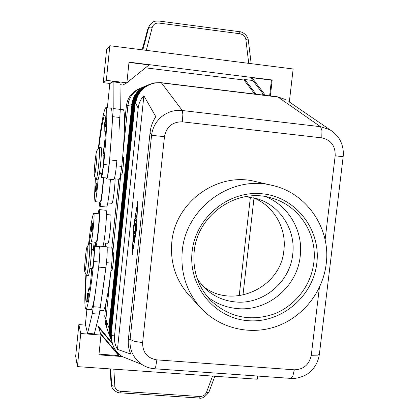 <?xml version="1.0" encoding="UTF-8"?>
<svg xmlns="http://www.w3.org/2000/svg" width="419" height="419" viewBox="0 0 419 419"><rect width="100%" height="100%" fill="white"/><g stroke="black" fill="none" stroke-linecap="round" stroke-linejoin="round"><path stroke-width="0.63" d="M245.681 196.621L257.057 198.726C280.353 205.493 295.924 230.146 292.719 254.364C290 282.212 263.001 304.796 235.483 301.958C223.835 300.873 213.695 296.369 205.053 288.44L197.564 279.588M105.991 122.578L105.248 127.025C104.467 127.397 104.3 125.91 104.75 122.568L104.546 125.684C104.63 126.816 104.86 125.758 105.237 122.5C105.557 117.76 105.394 117.781 104.75 122.568C105.693 116.351 104.939 119.467 106.154 118.2L105.991 122.578M96.731 187.618L96.082 191.588C95.354 192.405 95.197 190.917 95.616 187.125L95.406 190.195C95.464 191.457 95.668 190.561 96.014 187.513C96.339 182.857 96.208 182.731 95.616 187.131C96.438 181.689 95.752 184.308 96.904 183.187L96.731 187.618M103.613 177.677C103.048 189.22 100.649 207.002 99.764 206.363L99.376 202.089M110.396 179.28C109.809 190.907 107.437 207.62 106.494 207.028L106.468 207.023M95.464 178.206C94.61 190.341 94.437 198.056 94.951 201.35L95.108 201.665C95.731 202.131 97.512 188.744 98.004 179.798M100.151 202.168L100.162 202.168C100.932 202.786 103.064 185.821 103.236 177.64M104.771 126.774L104.797 131.435L105.069 131.137C105.86 130.634 104.577 146.943 103.32 153.349L103.027 155.03M101.246 172.921L101.461 177.457L102.241 174.906L103.645 164.478C106.793 133.939 107.72 107.065 105.824 107.615C103.854 109.479 101.34 123.207 98.287 148.792M101.461 177.457L106.829 178.012L107.652 175.467L109.658 159.241L111.768 130.896C112.439 116.304 112.182 108.746 110.998 108.217L105.818 107.615M120.3 109.296L123.045 109.61C125.422 109.123 124.93 135.96 121.746 166.395L120.237 176.776L119.321 179.306L114.361 178.793M101.88 172.979L101.901 172.989C102.299 172.513 102.786 169.627 103.357 164.337C103.881 158.77 103.991 155.69 103.682 155.103L101.309 154.847M150.096 132.336L128.403 339.029C127.874 344.449 128.68 349.467 130.812 354.071L117.461 349.394C115.052 345.172 114.078 340.705 114.528 335.996L138.181 108.207C138.72 103.336 140.622 99.193 143.879 95.783L155.805 116.671C152.631 121.51 150.725 126.732 150.096 132.336L151.568 135.316L164.478 136.657C166.537 126.658 172.523 121.72 182.427 121.84L182.852 114.387L182.312 110.516C174.765 109.757 167.961 111.742 161.907 116.461C156.004 121.384 152.558 127.669 151.568 135.316L130.115 339.406C129.513 346.948 131.545 353.605 136.212 359.382L142.01 364.535C145.843 367.007 150.039 368.416 154.595 368.762M319.372 354.244L317.979 355.15L311.275 355.296C309.238 364.692 303.581 369.527 294.306 369.809L156.858 359.874C147.305 358.214 142.56 352.458 142.617 342.616L134.2 341.317L130.115 339.406L128.403 339.029M182.427 121.84L321.808 137.867C330.979 139.92 335.43 145.891 335.174 155.774L343.151 156.748M110.569 338.552L109.239 328.622L132.43 104.19C133.169 98.03 135.892 92.992 140.606 89.064L146.168 85.79L140.983 88.907C136.254 92.845 133.514 97.91 132.776 104.085L109.495 329.329L110.773 339.112M145.482 86.084L140.046 89.294C135.358 93.201 132.645 98.214 131.912 104.336L108.856 327.564L110.118 337.253M114.528 335.996L111.674 335.368L111.7 340.191L112.774 344.868L111.328 339.558L111.208 334.084L135.091 103.409C135.85 97.077 138.652 91.892 143.497 87.854L149.525 84.36L144.183 87.571C139.307 91.635 136.484 96.857 135.719 103.226L138.181 108.207M111.224 340.438L109.883 330.408L133.3 103.933C134.043 97.721 136.793 92.63 141.554 88.666L147.169 85.366L141.936 88.509C137.16 92.484 134.399 97.596 133.656 103.828L110.145 331.13L111.433 341.003M146.472 85.665L146.168 85.79M111.899 342.354L110.537 332.23L134.19 103.676C134.939 97.402 137.715 92.264 142.518 88.262L147.776 85.104L142.905 88.1C138.092 92.117 135.306 97.276 134.546 103.566L110.805 332.969L112.109 342.936M147.483 85.235L147.169 85.366M148.509 84.8L148.19 84.931M84.706 271.601C85.141 271.648 85.743 268.045 86.518 260.791C87.362 251.678 87.519 247.037 87 246.87C86.534 248.022 85.984 251.625 85.35 257.675C84.622 265.384 84.408 270.025 84.706 271.601L86.607 275.403C87.204 274.644 87.959 269.988 88.865 261.446C89.881 250.604 90.111 244.596 89.566 243.429L87.047 246.807M88.357 275.555L88.393 275.561C89.006 274.801 89.766 270.15 90.677 261.603C91.688 250.766 91.913 244.759 91.352 243.591L89.598 243.434M112.475 252.662L113.402 252.746C113.848 253.411 113.795 256.742 113.24 262.729C112.721 267.448 112.234 270.019 111.789 270.433L111.763 270.433M96.773 150.814L99.382 147.388C99.89 148.436 99.67 153.983 98.722 164.028C97.695 173.566 96.852 178.766 96.181 179.615L94.301 175.739C94.024 174.299 94.228 170.02 94.909 162.902C95.621 156.135 96.244 152.102 96.773 150.814C97.266 150.919 97.114 155.208 96.323 163.682C95.453 171.753 94.778 175.771 94.301 175.739M99.382 147.388L101.178 147.588C101.702 148.635 101.492 154.182 100.544 164.222C99.518 173.759 98.659 178.95 97.978 179.803L96.181 179.615M122.636 157.141L123.333 157.214C123.746 157.816 123.694 160.886 123.17 166.432C122.584 171.706 122.039 174.571 121.536 175.037L120.593 174.938M92.227 268.726L92.248 268.726C92.604 268.301 93.039 265.719 93.547 260.979C94.06 255.517 94.196 252.207 93.956 251.039L91.531 250.766M102.912 310.605L103.105 310.62C105.132 310.804 109.06 289.901 111.779 263.142L112.486 252.076C112.502 249.499 112.355 248.195 112.051 248.168L107.138 247.718M107.851 243.303L107.908 243.298C109.317 243.491 112.062 214.093 110.564 214.921L106.421 214.518M93.254 250.923L94.306 246.545L94.574 250.452L93.788 261.55C91.091 288.392 87.555 309.39 85.947 309.243C84.465 308.038 84.46 296.338 85.932 274.141M94.327 246.55L99.638 247.032L99.958 250.939L98.675 267.107C99.895 258.114 100.508 245.623 99.722 246.147L99.303 247.001M88.509 244.827C90.535 226.401 92.28 215.9 93.741 213.318L93.793 213.292C95.003 212.433 92.227 241.92 91.117 241.753L90.74 234.624L89.011 244.141M93.809 213.292L98.837 213.784C100.131 212.936 97.365 242.392 96.166 242.219L96.113 242.224M95.354 242.151L95.752 246.409C97.198 247.325 100.806 210.322 99.334 209.657L99.24 209.6C98.942 209.668 98.554 211.035 98.072 213.706M102.859 246.435C104.698 242.423 107.489 210.762 106.054 210.312L99.266 209.605M92.651 227.92L92.033 231.707C91.143 230.419 91.253 233.315 91.572 227.124L91.955 224.322C92.222 223.505 92.217 224.663 91.944 227.795C91.363 232.068 91.242 231.843 91.572 227.129C91.751 224.076 92.17 222.814 92.829 223.337L92.651 227.92M87.587 301.748C86.796 302.45 86.639 300.784 87.105 296.741C87.252 293.881 87.676 292.651 88.367 293.049L88.189 298.108L87.576 301.748M142.109 49.814L148.075 28.445M159.058 23.076L239.909 33.75L239.642 31.708L158.984 21.029C154.454 21.128 152.925 20.887 149.29 25.952L148.656 27.628L149.934 27.062L152.249 27.361C153.323 24.292 155.59 22.862 159.058 23.076L158.963 21.029M198.978 398.029L199.58 396.505L120.489 391.262L120.064 392.818M110.558 368.935L111.857 386.753M111.606 385.763L110.915 381.416M253.155 197.7C273.696 205.582 286.743 228.119 283.899 250.117C280.976 288.413 231.178 310.442 202.209 285.543M192.106 251.756C195.589 217.314 228.978 190.001 262.456 193.803C295.992 197.092 321.085 229.78 316.816 263.232C313.03 296.736 281.128 323.531 247.943 320.676C214.711 318.32 188.131 286.151 192.106 251.756M194.18 251.688C197.202 214.717 237.379 187.162 271.606 198.025C299.108 205.404 317.639 234.289 313.81 262.703C311.081 285.381 295.275 305.812 274.073 313.983C250.777 321.771 229.979 317.581 211.674 301.418C198.355 287.795 192.525 271.219 194.18 251.688M265.625 196.663C288.832 205.75 303.456 231.314 300.208 256.239C297.202 286.832 267.568 311.657 237.316 308.578C226.244 307.593 216.309 303.696 207.505 296.882M326.176 264.096C322.808 291.949 303.005 316.921 276.723 326.322C250.442 335.698 219.802 328.538 200.821 308.012C186.544 291.943 180.364 272.889 182.281 250.85C185.832 207.745 231.424 174.796 271.936 185.324C306.828 192.75 331.047 228.685 326.176 264.096M200.821 308.012L189.1 295.311C175.812 280.353 170.046 262.65 171.811 242.198C175.069 202.204 217.372 171.675 255.087 181.464L271.936 185.324M110.475 274.754L105.887 319.33L106.908 328.098L105.881 319.336L110.454 274.943M122.893 154.182L127.905 105.504C129.036 97.381 133.273 91.599 140.606 88.152L135.688 91.106C131.199 94.851 128.607 99.649 127.91 105.509L122.877 154.381M254.008 198.046L242.962 295.165L254.008 198.046M107.049 328.506L109.919 336.703M112.748 252.688L120.751 174.953L112.748 252.688M124.553 123.595L126.365 105.955C127.476 97.973 131.639 92.285 138.851 88.896L141.035 87.974M239.202 295.793L250.389 197.166M106.196 302.015L104.74 316.172L105.745 324.793L106.903 328.103M118.828 179.253L111.737 248.137M120.489 391.262C117.142 390.822 115.256 389.146 114.832 386.229L112.58 385.946L111.501 384.909L110.925 381.609L110.145 368.909M85.544 325.113L78.856 324.599L75.666 356.244L77.395 366.609L257.266 379.221L257.633 376.042M109.836 45.718L106.599 49.604L103.263 82.663L106.337 80.348L109.836 45.718L293.148 68.983L289.33 101.974M265.426 95.349L251.945 77.714L250.897 77.981L264.054 95.181M256.093 94.212L244.822 79.516L252.83 80.506M262.194 94.956L262.414 93.034M254.804 94.06L243.842 79.762L244.822 79.516M251.945 77.714L271.423 80.139L269.632 95.857M120.002 84.675L122.893 85.026L126.878 82.826L129.005 62.153L272.193 79.971L270.365 95.946M272.193 79.971L271.423 80.139M128.979 62.421L149.054 64.919L126.889 82.747M244.052 80.029L145.44 67.826M106.337 80.348L126.878 82.826M103.263 82.663L110.249 83.501M119.473 82.632L119.504 82.334L112.701 81.511L110.286 83.14L109.757 84.109L107.353 107.793M112.701 81.511L112.627 82.197L113.13 81.867L113.198 108.547L111.768 130.896M96.328 325.951L98.203 326.097L112.088 342.878M78.856 324.599L80.741 333.524L77.395 366.609M112.763 347.911L114.151 348.016M122.076 356.538L98.936 354.862L100.969 335.059L100.455 333.398L118.341 354.49L118.734 355.579L99.01 354.149M100.455 333.398L98.68 327.637L112.423 343.863M98.68 327.637L98.392 326.71M100.764 334.393L118.734 355.579M80.741 333.524L100.969 335.059M86.922 309.322L85.387 324.463L87.409 332.728M87.178 332.712L87.241 332.052L87.566 333.372L92.311 313.616L95.171 293.745C93.479 303.985 92.122 309.29 91.106 309.657L90.939 309.641M243.664 256.438L242.177 269.537M94.348 246.55L93.741 246.011L93.217 250.918M91.426 272.345L91.342 273.581M87.566 333.372L94.312 333.885L99.324 314.177L105.871 267.736C107.117 258.759 107.673 246.278 106.819 246.796L99.753 246.152M93.772 245.717L95.495 245.874M98.601 267.699L95.171 293.745M94.244 242.051L93.741 246.011M105.792 268.333L102.278 294.337M86.309 274.927C85.329 290.755 85.308 299.847 86.241 302.214L86.869 300.423M87.875 293.195L88.765 288.707L89.116 289.78C89.745 290.142 91.415 276.168 91.578 269.082L91.593 268.668M105.185 246.65L105.661 243.104M133.891 237.437L133.551 237.06L133.19 241.229L133.588 234.829L134.813 236.148L133.949 242.103L134.426 238.029L134.085 237.652L133.572 241.663L133.891 237.437L134.693 237.709M133.551 237.06L134.714 237.515M134.248 235.536L134.138 237.117M134.085 237.652L134.75 237.714M134.426 238.029L134.693 238.055M136.756 215.198L136.552 217.278L135.751 216.586L135.955 214.528L136.756 215.198M136.641 215.099L136.694 216.77M136.343 229.654L137.547 203.493L133.614 226.936L132.378 252.961L136.463 229.67M133.504 226.826L137.767 201.424L136.458 229.774L132.163 255.014L133.63 226.836M135.154 220.546L133.802 228.245L135.3 218.44L136.552 219.551L136.343 221.63L135.154 220.546L136.489 221.096M135.981 219.037L135.714 220.598M135.18 231.927L135.107 228.423L135.829 225.71L134.892 224.809L135.096 222.751L136.348 223.924L135.437 228.753L135.274 234.321L133.588 232.55L133.792 230.502L135.505 231.958M134.457 231.183L134.41 232.629L135.431 233.702M135.107 228.423L135.515 228.46M135.829 225.71L136.238 225.752M135.772 223.379L135.714 224.888L136.295 225.443M143.879 95.783L117.461 349.394M334.032 132.666L329.921 129.754L320.545 126.69L182.312 110.516L161.284 82.695M115.11 178.871C115.047 187.042 112.831 203.969 111.925 203.335L111.91 203.335M116.901 160.016L116.854 160.66C115.906 171.628 114.921 177.955 113.889 179.641L106.745 178.903L106.473 177.975M98.779 148.132C101.361 127.109 103.462 115.911 105.08 114.534L105.352 118.729M102.974 155.025L105.09 138.17M109.658 159.241L109.61 159.89C108.657 170.868 107.699 177.206 106.745 178.903M113.13 81.867L119.981 82.69L120.3 109.369L118.944 131.702M121.746 166.395L116.398 165.83M135.091 103.409L135.719 103.226C136.584 96.925 139.496 91.751 144.461 87.712C149.562 83.842 155.276 82.234 161.603 82.899L278.007 97.04L320.545 126.69L321.933 130.566L321.808 137.867M277.561 96.831L285.91 99.638L277.561 96.831M111.208 334.084L111.674 335.368C111.229 341.653 112.983 347.215 116.927 352.054L121.824 356.375L142.015 364.54C145.157 366.798 149.394 368.207 154.721 368.767L155.779 366.473L156.858 359.874M154.601 368.762L290.76 378.388M294.306 369.809L292.823 376.215L291.001 378.404C294.657 379.122 304.54 376.911 309.421 372.407C314.968 367.683 318.272 361.712 319.33 354.495M104.74 316.172L108.856 327.564L109.333 327.684M132.43 104.19L133.279 104.127M109.982 329.454L109.495 329.329L109.239 328.622M133.3 103.933L134.169 103.87M110.642 331.256L110.145 331.13L109.883 330.408M134.19 103.676L135.07 103.613M111.313 333.095L110.805 332.969L110.537 332.23M99.198 262.027L93.788 261.55M87.456 297.935C86.869 302.167 86.754 301.769 87.105 296.746L87.498 293.976L87.456 297.935M147.415 30.205L148.656 27.628L142.842 49.908M209.034 391.817L208.411 392.383L206.473 392.378C205.195 395.133 202.896 396.51 199.58 396.505M239.909 33.75C243.245 34.431 245.235 36.395 245.874 39.637L247.833 39.899L248.347 40.386L251.17 63.657M147.399 30.299L144.288 42.193M126.365 105.955L132.409 104.378M146.278 50.343L152.249 27.361M245.874 39.637L248.739 63.348M114.832 386.229L113.848 369.165M212.553 376.084L206.473 392.378M92.311 313.616L99.324 314.177M93.463 306.729L100.523 307.3M98.675 267.107L105.871 267.736M93.353 249.546L91.593 249.384M89.399 289.194L88.907 289.152M111.779 263.142L106.468 262.671M126.821 358.397L123.547 357.072M133.357 236.274L134.174 236.353M134.017 240.454L134.284 240.48M135.751 216.586L136.573 216.665M135.175 218.88L135.876 218.948M133.588 232.55L134.41 232.629M134.892 224.809L135.714 224.888M335.174 155.774L325.107 239.82M319.388 287.549L311.275 355.296M142.617 342.616L164.478 136.657M277.362 96.799L160.472 82.611L154.464 82.889L149.525 84.36M288.827 101.628L329.921 129.754C337.803 134.866 340.139 140.019 341.26 142.748C343.056 147.242 343.68 151.903 343.145 156.732M109.087 165.055L103.645 164.478M105.19 131.341L104.912 131.309M109.61 159.89L116.854 160.66M112.826 116.676L119.97 117.493M113.198 108.547L120.3 109.369M99.764 206.363L106.494 207.028M95.108 201.665L100.162 202.168M319.346 354.458L343.156 156.737M96.14 242.224L91.091 241.758M148.085 28.429L149.169 26.193M208.997 391.906L214.858 376.246M111.606 385.737C111.69 389.696 118.064 393.399 120.091 392.818L199.009 398.034M110.915 381.5L110.255 370.365M140.611 88.158L145.184 86.209M147.43 30.158L147.849 28.937M110.92 381.557L111.03 382.447M248.336 40.339C247.634 34.426 241.37 31.498 239.663 31.713M208.971 391.959C205.326 396.913 202.01 398.94 199.02 398.029M95.752 246.409L99.387 246.744M89.514 288.77L88.786 288.707M91.106 309.657L85.947 309.243M107.877 243.308L103.708 242.92M103.105 310.62L100.068 310.374M92.248 268.726L89.87 268.521M111.789 270.433L110.993 270.365M88.393 275.561L86.607 275.403M112.774 344.868C114.523 349.708 117.54 353.542 121.824 356.375M99.523 172.738L101.901 172.989M107.756 202.922L111.925 203.335M104.797 131.435L105.221 131.482M101.225 173.45L99.45 173.262"/></g></svg>

